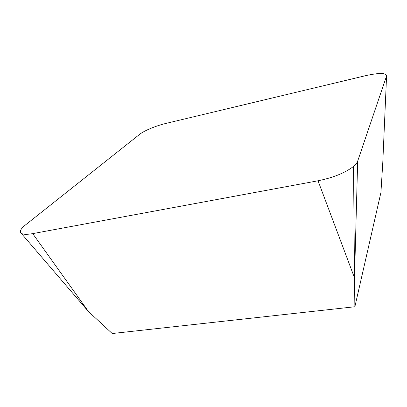 <?xml version="1.0" encoding="UTF-8"?>
<svg xmlns="http://www.w3.org/2000/svg" width="407" height="407" viewBox="0 0 407 407"><rect width="100%" height="100%" fill="white"/><g stroke="black" fill="none" stroke-linecap="round" stroke-linejoin="round"><path stroke-width="0.61" d="M32.713 233.618L88.461 311.538L112.22 333.526L354.868 306.751L380.932 192.47L382.768 162.912L386.574 75.936C386.238 72.772 379.212 72.69 365.511 75.697L165.735 123.469C156.273 125.687 144.149 130.688 139.794 134.229L25.432 224.979C20.767 228.739 19.343 231.486 21.159 233.211C22.924 234.539 26.776 234.676 32.713 233.618L318.035 180.784C333.404 177.63 345.233 172.833 353.53 166.392C355.733 164.525 357.112 162.78 357.667 161.162L386.574 75.936M318.035 180.784L354.507 277.839L354.868 306.751M357.667 161.162L354.507 277.839L353.53 166.392M88.461 311.538L21.159 233.211"/></g></svg>
